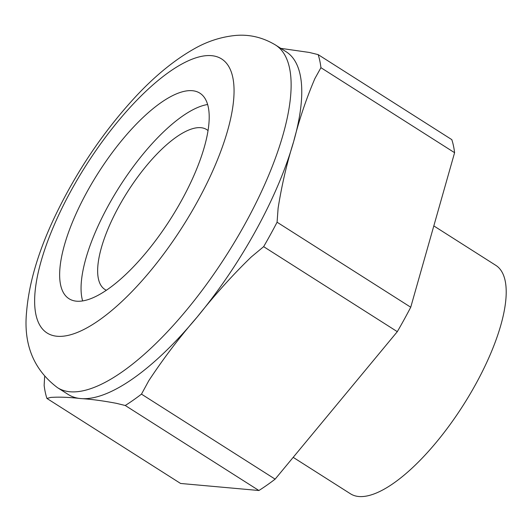 <?xml version="1.0" encoding="UTF-8"?>
<svg xmlns="http://www.w3.org/2000/svg" width="532" height="532" viewBox="0 0 532 532"><rect width="100%" height="100%" fill="white"/><g stroke="black" fill="none" stroke-linecap="round" stroke-linejoin="round"><path stroke-width="0.8" d="M454.594 152.704L410.737 307.23L277.079 222.216L278.11 208.185C281.827 184.81 287.014 162.599 293.664 141.552C299.15 119.813 306.233 98.812 314.904 78.537L320.936 67.69L454.594 152.704A226.758 79.787 -57.5 0 0 451.808 139.63L318.149 54.616L309.345 52.455L280.776 48.346M207.586 104.518A121.841 42.866 -57.5 0 0 119.634 186.519A121.841 42.866 -57.5 0 0 82.646 300.939M207.999 130.553A94.763 33.343 -57.5 0 0 206.669 129.569A94.763 33.343 -57.5 0 0 127.673 191.633A94.763 33.343 -57.5 0 0 104.95 289.488A94.763 33.343 -57.5 0 0 106.407 290.279M293.185 457.354L350.468 493.789A135.381 47.634 -57.5 0 0 358.827 496.516A135.381 47.634 -57.5 0 0 469.676 394.764A135.381 47.634 -57.5 0 0 495.777 265.328L433.819 225.914M397.304 331.669L275.13 479.146L141.472 394.132L148.807 380.673C163.524 358.368 179.663 337.142 197.212 316.992C215.048 294.535 233.076 274.519 251.31 256.929L263.646 246.655L397.304 331.669A226.758 79.787 -57.5 0 0 410.737 307.23M258.904 490.511L180.587 483.462L46.929 398.448L50.733 397.424C59.318 396.845 69.32 397.231 80.744 398.574C90.999 399.18 102.902 400.769 116.442 403.336L125.253 405.497L258.904 490.511A226.758 79.787 -57.5 0 0 275.13 479.146M277.079 222.216A226.758 79.787 122.5 0 1 263.646 246.655M57.516 387.675L68.209 394.478A203.071 71.448 -57.5 0 0 80.744 398.574A203.071 71.448 -57.5 0 0 197.212 316.992A203.071 71.448 -57.5 0 0 293.664 141.552A203.071 71.448 -57.5 0 0 286.176 51.784L275.483 44.987A203.071 71.448 122.5 0 1 236.328 239.141A203.071 71.448 122.5 0 1 70.051 391.771A203.071 71.448 122.5 0 1 57.516 387.675C33.629 369.7 23.322 344.377 26.6 311.699C29.001 283.197 38.198 251.955 54.191 217.987C75.757 172.548 102.902 132.116 135.627 96.678C154.599 76.302 173.731 60.575 193.023 49.496C206.376 41.676 220.441 37.001 235.21 35.484C249.302 34.168 262.728 37.333 275.483 44.987M318.149 54.616A226.758 79.787 122.5 0 1 320.936 67.69M44.628 376.696L44.143 385.374A226.758 79.787 122.5 0 0 46.929 398.448M141.472 394.132A226.758 79.787 122.5 0 1 125.253 405.497M76.555 301.192A121.841 42.866 122.5 0 1 69.034 298.731A121.841 42.866 122.5 0 1 98.254 172.92A121.841 42.866 122.5 0 1 199.813 93.12A121.841 42.866 122.5 0 1 176.318 209.615A121.841 42.866 122.5 0 1 76.555 301.192M57.263 336.277A162.453 57.157 -57.5 0 0 227.596 130.666A162.453 57.157 -57.5 0 0 118.41 120.837A162.453 57.157 -57.5 0 0 57.263 336.277"/></g></svg>
